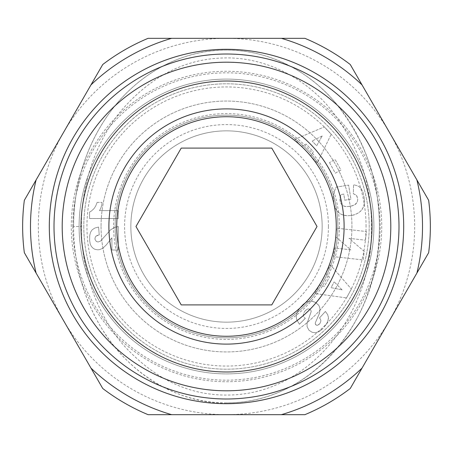 <?xml version="1.0" encoding="UTF-8"?>
<svg xmlns="http://www.w3.org/2000/svg" width="453" height="453" viewBox="0 0 453 453"><rect width="100%" height="100%" fill="white"/><g stroke="black" fill="none" stroke-linecap="round" stroke-linejoin="round"><path stroke-width="0.34" stroke-dasharray="2.27 1.7" d="M366.058 226.5A139.558 139.558 0 0 0 226.5 86.942A139.558 139.558 0 0 0 86.942 226.5A139.558 139.558 0 0 0 226.5 366.058A139.558 139.558 0 0 0 366.058 226.5M373.901 226.5A147.401 147.401 0 0 0 226.5 79.099A147.401 147.401 0 0 0 79.099 226.5A147.401 147.401 0 0 0 226.5 373.901A147.401 147.401 0 0 0 373.901 226.5A147.401 147.401 0 0 0 226.5 79.099A147.401 147.401 0 0 0 79.099 226.5A147.401 147.401 0 0 0 226.5 373.901A147.401 147.401 0 0 0 373.901 226.5A147.401 147.401 0 0 0 226.5 79.099A147.401 147.401 0 0 0 79.099 226.5M322.151 226.5A95.651 95.651 0 0 0 226.5 130.849A95.651 95.651 0 0 0 130.849 226.5A95.651 95.651 0 0 0 226.5 322.151A95.651 95.651 0 0 0 322.151 226.5A95.651 95.651 0 0 0 226.5 130.849A95.651 95.651 0 0 0 130.849 226.5A95.651 95.651 0 0 0 226.5 322.151A95.651 95.651 0 0 0 322.151 226.5M390.797 226.5A164.297 164.297 0 0 0 226.5 62.203A164.297 164.297 0 0 0 62.203 226.5A164.297 164.297 0 0 0 226.5 390.797A164.297 164.297 0 0 0 390.797 226.5M116.732 226.5A109.768 109.768 0 0 1 226.5 116.732A109.768 109.768 0 0 1 336.268 226.5A109.768 109.768 0 0 1 226.5 336.268A109.768 109.768 0 0 1 116.732 226.5M430.35 226.5A203.85 203.85 0 0 1 428.663 252.683L389.461 320.582A188.171 188.171 0 0 1 38.329 226.5A188.171 188.171 0 0 1 389.461 132.418A188.171 188.171 0 0 1 389.461 320.582L350.26 388.487A203.85 203.85 0 0 1 304.903 414.671L148.097 414.671A203.85 203.85 0 0 1 102.74 388.487L24.337 252.683A203.85 203.85 0 0 1 24.337 200.317L102.74 64.513A203.85 203.85 0 0 1 148.097 38.329L304.903 38.329A203.85 203.85 0 0 1 350.26 64.513L428.663 200.317A203.85 203.85 0 0 1 430.35 226.5M83.805 226.5A142.695 142.695 0 0 0 226.5 369.195A142.695 142.695 0 0 0 369.195 226.5A142.695 142.695 0 0 0 226.5 83.805A142.695 142.695 0 0 0 83.805 226.5A142.695 142.695 0 0 0 226.5 369.195A142.695 142.695 0 0 0 369.195 226.5A142.695 142.695 0 0 0 226.5 83.805A142.695 142.695 0 0 0 83.805 226.5M72.831 226.5A153.669 153.669 0 0 0 226.5 380.169A153.669 153.669 0 0 0 380.169 226.5A153.669 153.669 0 0 0 226.5 72.831A153.669 153.669 0 0 0 72.831 226.5M328.425 226.5A101.925 101.925 0 0 0 226.5 124.575A101.925 101.925 0 0 0 124.575 226.5A101.925 101.925 0 0 0 226.5 328.425A101.925 101.925 0 0 0 328.425 226.5M101.053 226.5A125.447 125.447 0 0 0 226.5 351.947A125.447 125.447 0 0 0 351.947 226.5A125.447 125.447 0 0 0 226.5 101.053A125.447 125.447 0 0 0 101.053 226.5A125.447 125.447 0 0 0 226.5 351.947A125.447 125.447 0 0 0 351.947 226.5A125.447 125.447 0 0 0 226.5 101.053A125.447 125.447 0 0 0 101.053 226.5M115.164 226.5A111.336 111.336 0 0 0 226.5 337.836A111.336 111.336 0 0 0 337.836 226.5A111.336 111.336 0 0 0 226.5 115.164A111.336 111.336 0 0 0 115.164 226.5A111.336 111.336 0 0 0 226.5 337.836A111.336 111.336 0 0 0 337.836 226.5A111.336 111.336 0 0 0 226.5 115.164A111.336 111.336 0 0 0 115.164 226.5M113.601 226.5A112.899 112.899 0 0 0 226.5 339.399A112.899 112.899 0 0 0 339.399 226.5A112.899 112.899 0 0 0 226.5 113.601A112.899 112.899 0 0 0 113.601 226.5M73.612 226.5C73.176 200.713 79.569 151.336 113.023 108.278C142.576 70.209 185.838 49.643 226.5 50.09C267.751 49.773 307.678 70.492 333.844 100.883C366.092 139.977 381.216 184.626 379.218 234.83C378.397 315.854 315.628 402.972 226.5 402.91C179.824 404.121 128.482 374.472 100.77 326.862C77.497 287.355 73.516 249.456 73.612 226.5L81.455 226.5C81.008 201.71 87.248 154.19 119.196 113.114C148.98 77.401 183.646 59.026 223.199 57.973C263.063 56.58 302.304 76.234 327.955 106.064C358.77 143.363 373.249 186.183 371.381 234.507C370.48 312.128 311.092 394.252 228.091 395.056C188.612 395.611 153.437 378.612 122.582 344.065C87.922 302.57 80.866 251.981 81.455 226.5M226.5 402.91A176.41 152.888 -90 0 1 73.612 226.5A176.41 152.888 -90 0 1 226.5 50.09A176.41 152.888 -90 0 1 379.388 226.5A176.41 152.888 -90 0 1 226.5 402.91M97.157 202.378L101.993 202.378L97.157 202.378L95.668 206.053L94.043 208.578L91.404 211.019L89.581 212.055L89.581 218.533L118.301 218.533L118.301 210.6L99.484 210.6A15.702 15.702 0 0 0 101.993 202.378A15.702 15.702 0 0 1 99.484 210.6L118.301 210.6L118.301 218.533L89.581 218.533L89.581 212.055L91.404 211.019L94.043 208.578L95.668 206.053L97.157 202.378M95.362 236.908L94.966 238.646L95.894 236.206L99.23 234.914L98.584 227.061L94.853 228.012L92.078 229.892L90.566 232.247L89.751 235.39L89.666 240.605L90.226 244.059L91.404 246.5L93.426 248.516L95.022 249.331L97.803 249.807L99.569 249.637L102.735 248.323L106.353 244.841L111.908 237.774L111.908 250.005L118.301 250.005L118.301 226.5L114.824 227.344L110.645 229.756L100.606 241.03L98.08 242.01L96.398 241.506L95.051 239.541L94.966 238.646L95.051 239.541L96.398 241.506L98.08 242.01L100.606 241.03L110.645 229.756L114.824 227.344L118.301 226.5L118.301 250.005L111.908 250.005L111.908 237.774L106.353 244.841L102.735 248.323L99.569 249.637L97.803 249.807L95.022 249.331L93.426 248.516L91.404 246.5L90.226 244.059L89.666 240.605L89.751 235.39L90.566 232.247L92.078 229.892L94.853 228.012L98.584 227.061L99.23 234.914L97.185 235.418L95.362 236.908M324.229 327.06L327.185 322.712L328.448 318.487L327.74 314.739L325.407 311.443L319.524 317.898L320.424 319.144L320.905 320.877L320.016 323.38L318.567 324.886L317.621 325.299L316.273 325.163L315.243 323.691L315.401 322.57L318.969 314.603L319.982 310.52L319.807 307.791L318.986 305.718L315.718 302.462L311.772 301.171L307.666 301.641L305.028 302.932L302.921 304.586L298.527 309.931L296.353 314.886L296.2 317.174L296.806 319.824L299.422 324.274L305.311 318.312L299.422 324.274L296.806 319.824L296.2 317.174L296.653 313.725L297.751 311.251L300.82 306.817L303.969 303.686L307.666 301.641L311.772 301.171L314.49 301.851L317.23 303.572L318.986 305.718L319.807 307.791L319.982 310.52L319.371 313.459L315.401 322.57L315.243 323.691L315.82 324.886L317.621 325.299L320.016 323.38L320.905 320.877L320.424 319.144L319.524 317.898L325.407 311.443L327.74 314.739L328.425 317.225L328.131 320.277L326.477 323.98L324.229 327.06M305.231 310.707C302.74 314.161 302.763 316.698 305.311 318.312C302.763 316.698 302.74 314.161 305.231 310.707L307.462 309.014L309.286 308.946L310.996 310.486L311.205 311.545L307.055 323.397L307.106 326.732L308.969 330.26L312.185 332.321L315.328 332.729L318.034 332.083L321.052 330.282L323.142 328.295L319.048 331.607L315.328 332.729L312.185 332.321L308.969 330.26L307.106 326.732L307.055 323.397L311.205 311.545L310.996 310.486L309.286 308.946L307.462 309.014L305.231 310.707M365.463 240.192L366.432 231.534L336.709 228.204L335.735 236.868L350.82 249.813L334.495 247.989L333.527 256.63L363.249 259.96L364.212 251.381L349.014 238.352L365.463 240.192L349.014 238.352L364.212 251.381L363.249 259.96L333.527 256.63L334.495 247.989L350.82 249.813L335.735 236.868L336.709 228.204L366.432 231.534L365.463 240.192M329.49 162.57L335.299 173.154L340.928 170.056L335.118 159.479L329.49 162.57L335.118 159.479L340.928 170.056L335.299 173.154L329.49 162.57M301.505 146.398L306.115 144.082L313.351 151.693L310.769 156.143L317.276 162.984L331.205 134.23L324.263 126.931L294.841 139.394L301.505 146.398L294.841 139.394L324.263 126.931L331.205 134.23L317.276 162.984L310.769 156.143L313.351 151.693L306.115 144.082L301.505 146.398M364.331 198.725L363.068 192.457L361.251 188.748L359.291 186.795L357.502 185.764L353.527 184.745L353.38 193.793L356.239 195.209L357.496 197.576L357.757 199.841L357.1 202.417L354.523 204.96L350.203 206.336L345.373 206.511L342.893 205.656L341.868 204.841L340.452 202.604L339.982 198.154L340.99 194.564L343.782 194.111L344.767 200.209L350.916 199.212L348.634 185.118L336.041 187.157L334.291 191.46L333.295 196.16L333.929 204.048L335.271 208.159L336.539 210.351L338.725 212.712L341.018 214.201L344.263 215.356L346.958 215.764L351.302 215.543L354.314 214.841L358.085 213.159L360.56 211.24L362.292 209.139L363.986 205.447L364.427 203.074L364.331 198.725L364.427 203.074L363.572 206.659L361.488 210.232L359.178 212.429L355.65 214.377L351.302 215.543L346.958 215.764L342.326 214.779L339.818 213.522L336.811 210.736L335.271 208.159L333.929 204.048L333.295 196.16L334.291 191.46L336.041 187.157L348.634 185.118L350.916 199.212L344.767 200.209L343.782 194.111L340.99 194.564L340.254 196.755L339.903 199.547L340.452 202.604L341.868 204.841L344.184 206.234L346.749 206.625L351.862 205.979L355.537 204.275L357.1 202.417L357.757 199.841L356.981 196.268L355.922 194.903L353.38 193.793L353.527 184.745L357.502 185.764L359.291 186.795L361.251 188.748L363.068 192.457L364.331 198.725M325.82 273.414L329.444 277.089L324.439 286.313L319.405 285.231L314.903 293.527L346.551 297.915L351.358 289.059L330.43 264.914L325.82 273.414L330.43 264.914L351.358 289.059L346.551 297.915L314.903 293.527L319.405 285.231L324.439 286.313L329.444 277.089L325.82 273.414M342.1 289.875L334.206 281.857L342.1 289.875L331.075 287.627L334.206 281.857L331.075 287.627L342.1 289.875M322.185 135.985L312.123 141.025L322.185 135.985L316.647 145.781L312.123 141.025L316.647 145.781L322.185 135.985M135.968 226.5L181.234 304.903L271.766 304.903L317.032 226.5L271.766 148.097L181.234 148.097L135.968 226.5M71.263 226.5A155.237 155.237 0 0 1 226.5 71.263A155.237 155.237 0 0 1 381.737 226.5A155.237 155.237 0 0 1 226.5 381.737A155.237 155.237 0 0 1 71.263 226.5"/><path stroke-width="0.68" d="M390.797 226.5A164.297 164.297 0 0 0 226.5 62.203A164.297 164.297 0 0 0 62.203 226.5A164.297 164.297 0 0 0 226.5 390.797A164.297 164.297 0 0 0 390.797 226.5M371.981 226.5A145.481 145.481 0 0 1 226.5 371.981A145.481 145.481 0 0 1 81.019 226.5A145.481 145.481 0 0 1 226.5 81.019A145.481 145.481 0 0 1 371.981 226.5M271.766 148.097L317.032 226.5L271.766 304.903L181.234 304.903L135.968 226.5L181.234 148.097L271.766 148.097M116.732 226.5A109.768 109.768 0 0 1 226.5 116.732A109.768 109.768 0 0 1 336.268 226.5A109.768 109.768 0 0 1 226.5 336.268A109.768 109.768 0 0 1 116.732 226.5M108.896 226.5A117.604 117.604 0 0 0 226.5 344.104A117.604 117.604 0 0 0 344.104 226.5A117.604 117.604 0 0 0 226.5 108.896A117.604 117.604 0 0 0 108.896 226.5M398.991 226.5A172.491 172.491 0 0 0 226.5 54.009A172.491 172.491 0 0 0 54.009 226.5A172.491 172.491 0 0 0 226.5 398.991A172.491 172.491 0 0 0 398.991 226.5M49.309 226.5A177.191 177.191 0 0 1 226.5 49.309A177.191 177.191 0 0 1 403.691 226.5A177.191 177.191 0 0 1 226.5 403.691A177.191 177.191 0 0 1 49.309 226.5M416.902 273.057A196.007 196.007 0 0 0 416.902 179.943L428.663 200.317A203.85 203.85 0 0 1 428.663 252.683L350.26 388.487A203.85 203.85 0 0 1 304.903 414.671L148.097 414.671A203.85 203.85 0 0 1 102.74 388.487L24.337 252.683A203.85 203.85 0 0 1 24.337 200.317L36.098 179.943A196.007 196.007 0 0 0 36.098 273.057M171.619 38.329L148.097 38.329A203.85 203.85 0 0 0 102.74 64.513L90.979 84.887A196.007 196.007 0 0 1 171.619 38.329L304.903 38.329A203.85 203.85 0 0 1 350.26 64.513L416.902 179.943M90.979 368.113A196.007 196.007 0 0 0 171.619 414.671M281.381 414.671A196.007 196.007 0 0 0 362.021 368.113M362.021 84.887A196.007 196.007 0 0 0 281.381 38.329M36.098 179.943L90.979 84.887"/></g></svg>

